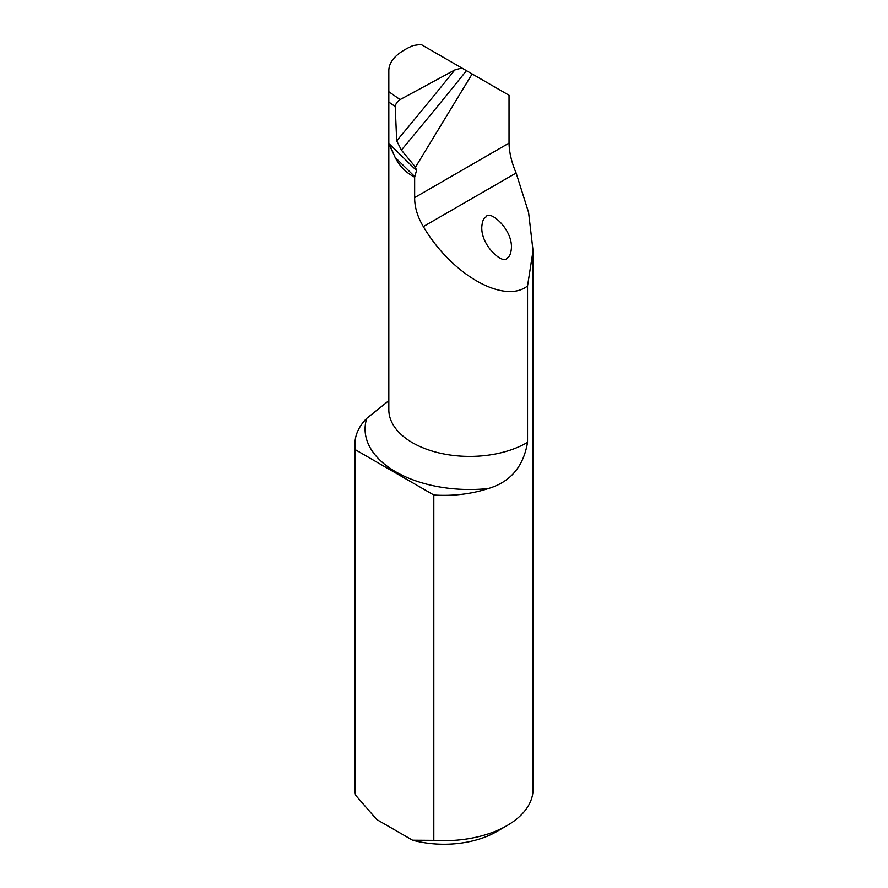 <?xml version="1.0" encoding="UTF-8"?>
<svg xmlns="http://www.w3.org/2000/svg" width="888" height="888" viewBox="0 0 888 888"><rect width="100%" height="100%" fill="white"/><g stroke="black" fill="none" stroke-linecap="round" stroke-linejoin="round"><path stroke-width="1.33" d="M388.977 91.797L400.077 99.6L454.811 69.963L461.827 67.999L420.945 44.4L413.153 45.532C397.247 52.503 389.133 60.784 388.822 70.363L388.822 409.712A80.886 46.698 0 0 0 439.172 452.958A80.886 46.698 0 0 0 527.539 442.368C523.454 466.644 510.378 482.04 488.278 488.555A89.055 51.415 180 0 1 433.81 495.016L433.81 840.359A89.055 51.415 0 0 0 506.97 825.64A89.055 51.415 0 0 0 533.055 789.288L533.055 250.738L527.539 285.98L527.539 442.368M415.495 167.155L472.15 73.959L466.455 70.674A1855.287 638.128 -50.2 0 1 401.387 150.094L415.495 167.155L416.505 170.507L414.652 177.178L414.652 197.602C414.607 207.159 417.504 216.816 423.343 226.584C451.448 274.547 504.095 304.562 527.539 285.98M401.387 150.094L396.703 140.848L395.216 106.56L389.011 102.198M504.839 92.829L509.035 95.26L509.035 143.112C509.257 152.503 511.621 162.471 516.139 173.016L528.593 212.465L533.055 250.738M354.945 443.945L354.945 789.288A89.055 51.415 0 0 0 355.533 795.16L355.533 449.828A89.055 51.415 180 0 1 354.945 443.945A89.055 51.415 180 0 1 366.733 418.381L388.367 401.021M400.077 99.6C397.247 101.565 395.626 103.885 395.216 106.56M509.035 95.26L472.15 73.959M461.827 67.999L466.455 70.674M506.97 825.64L496.481 831.701A74.215 42.846 180 0 1 412.576 840.215L376.767 819.546L355.533 795.16M433.81 495.016L355.533 449.828M412.576 840.215L433.81 840.359M414.918 176.79L395.127 157.42L390.776 147.242M395.127 157.42C399.644 166.245 406.16 172.827 414.652 177.178M507.115 257.92C509.534 257.076 510.989 253.646 511.466 247.63C512.043 227.805 488.766 209.424 486.125 216.916C483.705 217.749 482.251 221.179 481.773 227.206C481.196 247.019 504.473 265.401 507.115 257.92M388.877 144.023L393.606 154.001M388.877 143.49L416.505 170.507M509.035 143.112L414.652 197.602M488.278 488.555A104.64 60.417 180 0 1 366.733 418.381M516.139 173.016L423.343 226.584M396.703 140.848A1847.861 635.575 129.8 0 0 454.811 69.963"/></g></svg>
